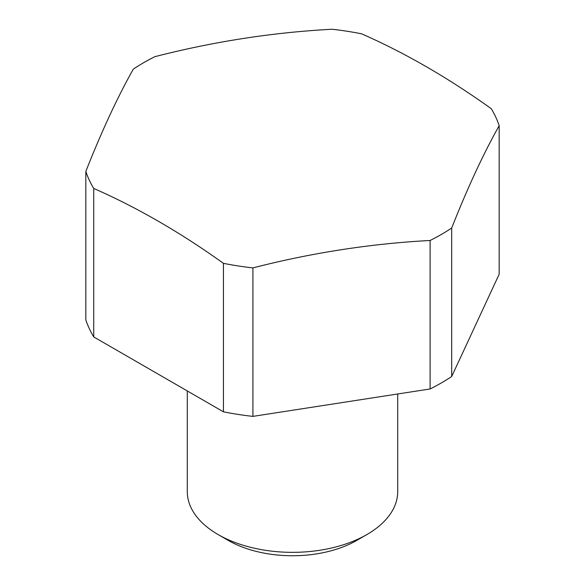 <?xml version="1.0" encoding="UTF-8"?>
<svg xmlns="http://www.w3.org/2000/svg" width="585" height="585" viewBox="0 0 585 585"><rect width="100%" height="100%" fill="white"/><g stroke="black" fill="none" stroke-linecap="round" stroke-linejoin="round"><path stroke-width="0.88" d="M366.897 534.551L356.821 540.372A90.96 52.511 0 0 1 228.179 540.372L218.103 534.551A105.212 60.745 0 0 0 366.897 534.551A105.212 60.745 0 0 0 397.712 491.597L397.712 393.976M223.441 263.33L223.441 411.818A210.432 121.49 0 0 0 252.917 416.381L252.917 267.893A210.432 121.49 180 0 1 223.441 263.33A766.05 442.282 -120 0 0 158.586 221.386A766.05 442.282 -120 0 0 93.724 188.443A210.432 121.49 180 0 1 85.827 171.427A766.05 161.884 -81.2 0 1 133.307 69.118A210.432 121.49 180 0 1 154.886 56.665A766.05 604.166 -24.9 0 1 332.083 29.25A210.432 121.49 180 0 1 361.559 33.813A766.05 442.282 60 0 1 426.414 66.756A766.05 442.282 60 0 1 491.276 108.7A210.432 121.49 180 0 1 499.173 125.716L499.173 274.204L451.693 376.506L451.693 228.026A210.432 121.49 180 0 1 430.114 240.479L430.114 388.966A210.432 121.49 0 0 0 451.693 376.506M85.827 171.427L85.827 319.907A210.432 121.49 0 0 0 93.724 336.923L93.724 188.443M223.441 411.818L93.724 336.923M499.173 125.716A766.05 161.884 98.8 0 0 451.693 228.026M430.114 240.479A766.05 604.166 155.1 0 0 252.917 267.893M430.114 388.966L252.917 416.381M187.288 390.941L187.288 491.597A105.212 60.745 0 0 0 218.103 534.551L228.179 540.372"/></g></svg>
